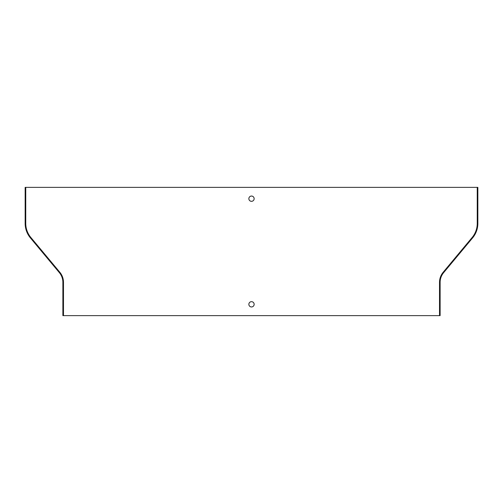 <?xml version="1.0" encoding="UTF-8"?>
<svg xmlns="http://www.w3.org/2000/svg" width="503" height="503" viewBox="0 0 503 503"><rect width="100%" height="100%" fill="white"/><g stroke="black" fill="none" stroke-linecap="round" stroke-linejoin="round"><path stroke-width="0.75" d="M251.5 201.326A2.641 2.641 0 0 0 254.141 198.685A2.641 2.641 0 0 0 251.5 196.044A2.641 2.641 0 0 0 248.859 198.685A2.641 2.641 0 0 0 251.5 201.326M251.5 306.956A2.641 2.641 0 0 0 254.141 304.315A2.641 2.641 0 0 0 251.5 301.674A2.641 2.641 0 0 0 248.859 304.315A2.641 2.641 0 0 0 251.5 306.956M477.246 187.368L25.15 187.368L25.15 223.401A22.635 22.635 0 0 0 30.394 237.894L59.379 272.67A15.09 15.09 0 0 1 62.875 282.328L62.875 315.632L440.125 315.632L440.125 282.328A15.09 15.09 0 0 1 443.621 272.67L472.606 237.894A22.635 22.635 0 0 0 477.85 223.401L477.85 187.368L477.246 187.368L477.246 223.401A22.031 22.031 0 0 1 472.141 237.504L443.162 272.28A15.694 15.694 0 0 0 439.521 282.328L439.521 315.632M63.479 315.632L63.479 282.328A15.694 15.694 0 0 0 59.838 272.28L30.859 237.504A22.031 22.031 0 0 1 25.754 223.401L25.754 187.368"/></g></svg>
